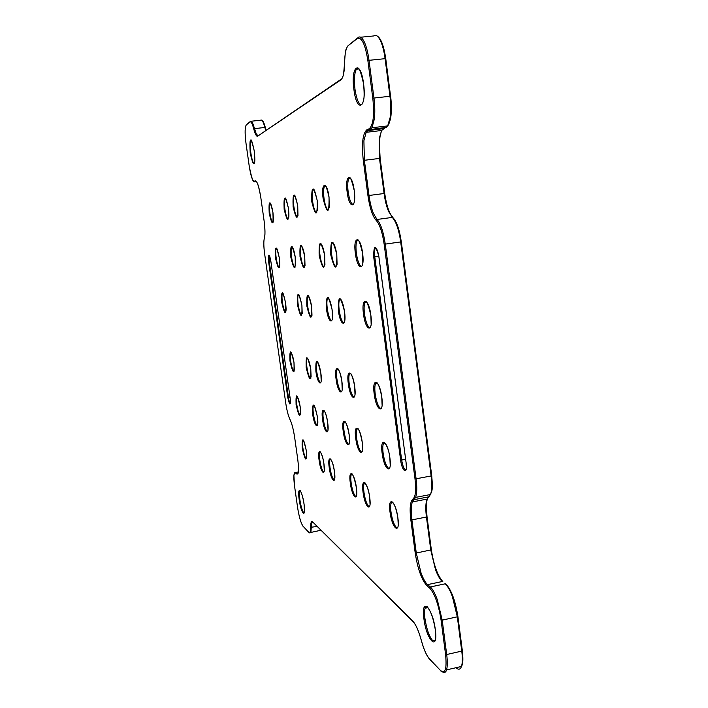 <?xml version="1.0" encoding="UTF-8"?>
<svg xmlns="http://www.w3.org/2000/svg" width="708" height="708" viewBox="0 0 708 708"><rect width="100%" height="100%" fill="white"/><g stroke="black" fill="none" stroke-linecap="round" stroke-linejoin="round"><path stroke-width="1.06" d="M435.314 629.616C438.482 652.555 426.437 640.271 423.906 618.721C420.632 596.41 432.491 606.96 435.314 629.616M427.305 606.721L425.127 608.216C424.411 610.464 424.366 613.986 424.977 618.792C426.588 628.978 429.101 636.2 432.517 640.457L435.084 640.837M254.207 150.733C255.066 167.221 253.73 168.044 250.207 153.185C249.304 136.697 250.632 135.883 254.207 150.733M251.11 140.281L250.933 140.458C250.057 142.352 250.03 146.556 250.862 153.061C251.933 159.831 253.092 163.327 254.34 163.539M304.077 504.238C306.272 519.283 301.112 514.017 299.192 499.565C296.979 484.821 302.05 489.334 304.077 504.238M300.201 490.6L299.75 490.98C299.227 492.343 299.254 495.202 299.847 499.574C300.909 506.282 302.192 510.663 303.697 512.725M270.297 203.125L269.916 203.214C269.226 202.851 270.845 200.665 272.916 212.356C273.518 225.861 272.279 226.197 269.208 213.365C268.58 199.851 269.819 199.514 272.925 212.356C274.023 224.038 272.881 220.471 273.235 222.002M270.456 203.32L269.996 203.382C269.297 204.922 269.261 208.214 269.907 213.258C270.819 219.029 271.845 222.082 272.996 222.427M310.794 369.222C311.139 382.355 309.6 381.754 306.175 367.408C305.776 354.239 307.316 354.841 310.794 369.222M307.431 358.098L306.998 358.505C306.378 360 306.352 362.947 306.918 367.364C307.883 373.461 309.069 377.099 310.476 378.276L310.847 378.284M285.501 198.284L285.067 198.55C285.439 196.656 286.545 199.86 288.404 208.152C288.935 222.657 287.51 223.038 284.147 209.303C283.581 194.788 285.005 194.408 288.413 208.152C289.368 217.082 288.634 216.675 288.687 217.834M285.713 198.532L285.094 198.612C284.297 200.337 284.227 203.869 284.899 209.187C285.882 215.374 287.023 218.639 288.333 218.984M291.094 352.283L290.572 352.407C289.661 350.991 292.501 352.159 293.988 362.611C294.44 374.93 293.094 374.408 289.97 361.045C289.484 348.699 290.829 349.23 293.997 362.62L294.333 370.178M291.183 352.531L290.678 352.611C290.112 353.956 290.103 356.752 290.661 360.991C291.563 366.691 292.634 370.072 293.864 371.142L294.13 371.16M317.184 200.337C317.52 216.71 315.724 217.197 311.794 201.798C311.387 185.425 313.175 184.93 317.184 200.337M313.573 189.337L313.042 189.815C312.069 191.903 311.936 195.851 312.644 201.665C313.741 208.603 315.113 212.258 316.75 212.612M341.902 381.453C344.132 397.108 337.99 394.303 336.079 379.161C333.822 363.868 339.875 365.85 341.902 381.453M338.043 368.85L337.123 369.461C336.397 371.222 336.335 374.435 336.928 379.116C338.017 385.957 339.433 390.073 341.194 391.471L341.805 391.427M294.634 195.373L294.147 195.762C294.484 193.505 295.67 196.797 297.705 205.63C298.192 220.728 296.652 221.144 293.112 206.878C292.59 191.753 294.13 191.337 297.723 205.621L297.979 215.577M294.891 195.665L294.147 195.762C293.289 197.603 293.209 201.267 293.891 206.754C294.909 213.179 296.121 216.568 297.537 216.922M320.866 373.187C322.963 387.683 317.68 385.276 315.874 371.222C315.529 357.558 317.202 358.213 320.866 373.187M317.29 361.576L316.777 362.054C316.113 363.629 316.078 366.673 316.653 371.178C317.662 377.514 318.919 381.311 320.441 382.559L320.874 382.55M354.204 190.284C356.788 208.674 349.363 210.108 347.177 192.195C344.566 174.363 351.867 171.796 354.204 190.284M349.982 177.797L348.849 178.602C347.637 181.186 347.416 185.664 348.177 192.036C349.425 199.948 351.115 204.081 353.221 204.435M381.789 397.135C384.294 414.985 376.311 411.339 374.231 394.161C371.682 376.762 379.541 379.346 381.789 397.135M377.028 382.621L375.559 383.568C374.718 385.674 374.603 389.188 375.222 394.117C376.452 401.896 378.196 406.64 380.462 408.339L381.488 408.189M329.034 197.116C329.291 214.258 327.326 214.798 323.14 198.718C320.733 182.381 326.857 180.221 329.034 197.116M325.335 185.62L324.529 186.213C323.476 188.452 323.308 192.576 324.043 198.576C325.193 205.833 326.654 209.63 328.441 209.993M354.681 386.479C357.009 402.843 350.301 399.781 348.336 383.984C345.982 368.01 352.584 370.178 354.681 386.479L355 394.604M350.593 373.284L349.469 373.974C348.708 375.842 348.628 379.169 349.23 383.931C350.363 391.073 351.885 395.391 353.796 396.887L354.531 396.816M292.147 246.694L291.687 246.95C290.723 245.437 293.714 246.322 295.174 256.924C295.661 271.005 294.201 271.093 290.82 257.172C290.298 243.065 291.758 242.986 295.192 256.924L295.484 265.996M292.377 246.959L291.723 247.048C290.979 248.703 290.926 252.048 291.563 257.075C292.537 263.234 293.696 266.615 295.032 267.217M317.388 416.72C319.397 430.57 314.405 427.446 312.662 414.047C312.316 401.268 313.892 402.153 317.388 416.72M314.016 405.188L313.458 405.622C312.883 407.038 312.865 409.844 313.414 414.012C314.379 420.092 315.573 423.835 317.007 425.251L317.467 425.304M276.562 248.278L276.164 248.375C276.669 247.127 277.713 250.269 279.288 257.827C279.846 270.969 278.58 271.04 275.492 258.048C274.908 244.888 276.173 244.818 279.297 257.827C280.226 266.491 279.527 265.394 279.616 266.5M276.731 248.49L276.253 248.552C275.598 250.039 275.571 253.172 276.182 257.96C277.094 263.703 278.138 266.863 279.306 267.429M300.219 406.985C300.617 418.95 299.245 418.171 296.094 404.649C295.661 392.648 297.033 393.427 300.219 406.985M297.192 396.294L296.785 396.639C296.254 397.931 296.263 400.586 296.794 404.622C297.687 410.295 298.767 413.773 300.033 415.047M321.034 243.756L320.335 244.304C319.175 243.127 322.406 241.357 324.653 255.243C324.954 271.084 323.114 271.191 319.149 255.561C318.804 239.693 320.644 239.587 324.671 255.243L324.937 264.898M321.405 244.154L320.335 244.304C319.441 246.287 319.326 250.004 320.007 255.446C321.105 262.358 322.485 266.155 324.158 266.827M349.168 434.739C351.389 450.288 345.115 446.35 343.23 431.376C340.982 416.171 347.168 419.304 349.168 434.739M345.123 421.632L344.23 422.26C343.566 423.933 343.513 426.959 344.079 431.349C345.159 438.155 346.593 442.411 348.38 444.111L349.115 444.137M304.732 256.376C305.148 271.031 303.573 271.12 300.006 256.65C299.537 241.977 301.112 241.888 304.732 256.376M301.502 245.738L300.997 246.154C300.201 247.915 300.13 251.375 300.785 256.553C301.803 262.951 303.033 266.465 304.467 267.093M324.105 410.516L323.45 411.012L323.76 410.383C325.255 411.764 326.556 415.817 327.671 422.534C329.769 436.96 324.379 433.579 322.582 419.667C320.494 405.569 325.804 408.25 327.689 422.561L328.016 429.96M324.273 410.87L323.45 411.012C322.839 412.516 322.813 415.392 323.361 419.64C324.37 425.959 325.645 429.862 327.185 431.367L327.724 431.42M362.584 253.083C365.133 271.314 357.54 271.182 355.389 253.491C352.796 235.799 360.275 234.808 362.584 253.083M358.115 239.994L356.947 240.879C355.859 243.313 355.673 247.481 356.381 253.367C357.629 261.243 359.337 265.562 361.496 266.332M389.878 457.828C392.365 475.528 384.232 470.422 382.17 453.456C379.638 436.19 387.665 440.243 389.878 457.828M384.559 442.589L383.417 443.615C382.674 445.598 382.586 448.872 383.161 453.439C384.391 461.182 386.152 466.094 388.453 468.192L389.648 468.138M336.813 254.553C336.999 271.111 334.99 271.226 330.778 254.898C330.521 238.304 332.53 238.189 336.813 254.553M332.91 242.552L332.087 243.198C331.123 245.322 330.99 249.181 331.68 254.783C332.822 262.004 334.309 265.96 336.132 266.668M362.231 442.146C364.531 458.377 357.69 454.085 355.743 438.464C353.407 422.605 360.151 426.021 362.231 442.146M357.885 428.375L356.823 429.11C356.133 430.871 356.071 433.986 356.637 438.447C357.761 445.553 359.301 450.022 361.248 451.837L362.115 451.846M301.909 305.307C302.325 318.981 300.838 318.768 297.431 304.661C296.971 290.961 298.457 291.174 301.909 305.307L302.219 313.803M298.732 294.705L298.298 295.086C297.608 296.661 297.572 299.829 298.183 304.59C299.148 310.724 300.325 314.21 301.688 315.06M323.937 463.846C325.928 477.608 320.83 473.59 319.113 460.315C317.104 446.819 322.122 450.2 323.937 463.846M320.423 451.899L319.883 452.35C319.343 453.704 319.343 456.359 319.857 460.306C320.821 466.36 322.034 470.218 323.494 471.864L324.034 471.979M285.634 302.962C286.129 315.741 284.828 315.556 281.722 302.404C281.182 289.599 282.483 289.784 285.634 302.962M282.775 293.085L282.465 293.377C281.846 294.802 281.828 297.785 282.421 302.334C283.324 308.06 284.377 311.308 285.581 312.095M306.396 451.023C306.75 462.643 305.343 461.616 302.183 447.943C301.785 436.278 303.192 437.305 306.396 451.023M303.254 439.978L302.847 440.332C302.36 441.562 302.369 444.093 302.874 447.934C303.776 453.589 304.865 457.156 306.148 458.642L306.546 458.749M328.282 297.687L327.574 298.28C326.335 297.192 329.565 294.855 332.079 309.644C334.362 325.476 328.388 324.202 326.45 308.838C326.167 293.484 328.052 293.758 332.096 309.653L332.388 318.591M328.671 298.112L327.574 298.28C326.751 300.165 326.662 303.661 327.3 308.759C328.388 315.635 329.795 319.574 331.503 320.565M356.381 487.564C358.584 502.99 352.186 497.945 350.318 483.13C348.079 468.023 354.398 472.28 356.381 487.564M352.142 473.918L351.265 474.572C350.664 476.157 350.637 479.006 351.168 483.13C352.239 489.909 353.69 494.299 355.513 496.29L356.363 496.405M311.688 306.714C312.042 320.919 310.431 320.689 306.838 306.015C306.431 291.784 308.042 292.015 311.688 306.714M308.307 295.67L307.794 296.112C307.06 297.794 307.006 301.068 307.626 305.945C308.635 312.316 309.874 315.954 311.352 316.848M334.45 471.537C336.512 485.83 331.017 481.502 329.238 467.723C327.158 453.704 332.583 457.359 334.45 471.537L334.787 478.458M330.716 459.041L330.07 459.554C329.512 460.979 329.494 463.705 330.025 467.723C331.017 474.006 332.309 478.033 333.884 479.794L334.512 479.909M366.142 301.528L364.965 302.475C366.001 299.015 367.956 303.263 370.842 315.219C373.399 333.309 365.638 331.645 363.514 314.184C360.947 296.617 368.585 297.174 370.868 315.237L371.16 324.388M366.815 302.201L364.965 302.475C363.992 304.767 363.841 308.644 364.505 314.087C365.753 321.919 367.47 326.423 369.673 327.6M397.887 517.911C400.356 535.46 392.064 528.929 390.037 512.167C387.524 495.025 395.701 500.529 397.887 517.911M392.621 502.034L391.205 503.025C390.542 504.875 390.48 507.928 391.02 512.185C392.241 519.884 394.029 524.973 396.365 527.442L397.728 527.531M344.522 311.44C346.867 327.981 340.353 326.592 338.353 310.555C338.159 294.528 340.212 294.82 344.522 311.44M340.424 298.918L339.575 299.608C338.707 301.626 338.592 305.245 339.247 310.476C340.389 317.653 341.884 321.768 343.743 322.821M369.7 497.299C371.992 513.406 365.009 507.901 363.08 492.467C360.761 476.705 367.647 481.343 369.7 497.299M365.142 482.953L364.107 483.706C363.487 485.369 363.443 488.29 363.983 492.467C365.098 499.547 366.656 504.158 368.638 506.3M363.558 83.633C366.983 108.474 356.77 113.643 353.92 89.544C350.425 65.773 360.425 58.534 363.558 83.633M358.142 68.145L356.372 69.216C354.372 73.136 353.911 79.845 354.991 89.314C356.673 99.961 358.983 105.067 361.903 104.642M298.13 473.139L297.13 473.325L298.015 473.466M312.812 522L311.936 522.646L311.485 524.699L310.892 532.327L309.723 532.938M319.343 530.77L320.945 530.159M317.211 526.451L310.679 527.301C310.653 522.513 311.361 520.716 312.803 521.938L412.959 621.323C415.897 624.491 418.685 630.846 421.34 640.404C423.8 649.351 426.508 655.511 429.446 658.883L440.429 670.405C445.27 674.255 446.978 668.918 445.562 654.413L441.066 620.058C438.535 604.375 434.712 593.685 429.597 587.994L426.853 585.64C421.587 579.719 417.711 568.843 415.215 553.01L410.835 519.876C409.463 508.326 410.171 501.37 412.95 498.998C415.605 496.786 416.286 490.051 414.994 478.794L384.161 244.242C382.417 232.41 379.762 224.48 376.222 220.436C372.488 216.161 369.735 207.895 367.948 195.638L363.301 160.477C361.496 143.777 362.682 133.555 366.841 129.812L369.231 128.723C373.302 125.201 374.497 115.059 372.806 98.279L367.877 60.587C365.231 44.25 361.726 36.887 357.372 38.498L348.336 45.524C346 47.746 344.769 53.41 344.637 62.49C344.469 72.163 343.194 77.968 340.831 79.907L257.685 136.148C256.464 136.697 255.128 134.219 253.694 128.741C252.34 123.626 251.119 121.369 250.048 121.971L246.304 124.882C244.853 127.148 244.756 133.334 246.021 143.423L249.234 166.106C250.791 175.956 252.473 181 254.278 181.248L255.234 180.814C257.208 181.053 259.066 186.629 260.81 197.523L264.093 220.781C265.164 228.985 265.261 234.746 264.376 238.056C263.571 241.136 263.659 246.402 264.642 253.853L285.74 403.064C286.837 410.366 288.262 415.853 290.006 419.525C291.891 423.481 293.439 429.446 294.652 437.411L297.803 459.775C299.05 470.077 298.67 474.803 296.661 473.971L295.528 473.006C293.705 472.289 293.369 476.564 294.519 485.83L297.555 507.264C299.077 516.84 300.909 523.159 303.059 526.23L308.741 532.195C310.042 533.389 310.688 531.761 310.679 527.301M256.411 181.567L254.34 181.699M412.95 498.998L413.968 499.689L428.747 496.83L430.482 494.52C431.942 490.6 432.163 484.405 431.137 475.953L416.1 478.794C417.145 487.272 416.985 493.476 415.605 497.397L412.357 501.937L411.826 503.733C411.003 507.707 411.029 513.096 411.906 519.893L426.446 517.026C425.588 510.238 425.605 504.857 426.49 500.892L427.057 499.087L429.305 496.414M442.792 581.551C437.553 575.569 433.739 564.984 431.349 549.806L416.286 553.045L420.906 572.48C423.083 578.533 425.304 582.587 427.561 584.622L442.314 581.507C439.978 579.489 437.686 575.471 435.455 569.444L430.774 550.081L426.446 517.026L426.986 516.69C425.897 507.831 426.181 501.485 427.844 497.653M429.597 587.994L430.314 586.967C432.615 589.012 434.933 593.233 437.27 599.614L442.199 620.137L457.324 616.827L452.332 596.384C449.934 590.03 447.544 585.843 445.164 583.817L430.314 586.967L427.561 584.622L426.853 585.64M456.173 667.777C458.536 669.998 460.28 669.591 461.43 666.573L461.466 666.458C462.519 663.13 462.616 658.015 461.758 651.103L446.695 654.519C447.562 661.449 447.509 666.573 446.527 669.892L446.491 670.007C445.695 672.299 444.527 673.069 442.969 672.317M393.152 218.135C396.843 222.144 399.551 230.047 401.286 241.835C399.569 229.879 396.799 221.834 393.02 217.71L388.674 211.648C386.595 206.727 385.064 200.683 384.09 193.514L369.018 195.479C370.001 202.665 371.505 208.736 373.541 213.683L377.037 219.471C380.718 223.648 383.462 231.852 385.267 244.11L400.693 241.932C398.896 229.719 396.091 221.551 392.285 217.409L377.037 219.471L376.222 220.436M383.763 128.608L367.824 130.617L366.151 132.316L363.903 140.697L364.372 160.291L379.497 158.433L379.161 138.874L381.568 130.502L387.683 125.918L390.223 117.183C391.002 110.988 390.913 104.023 389.958 96.27L373.948 98.049C374.921 105.819 375.054 112.811 374.355 119.015L371.974 127.75L370.222 129.537L386.409 127.369M357.372 38.498L358.124 37.48C360.071 36.081 362.107 37.533 364.248 41.843C366.372 46.383 367.965 52.551 369.018 60.33L385.09 58.667C384.046 50.914 382.435 44.772 380.249 40.25C378.045 35.966 375.93 34.524 373.895 35.931L360.655 37.232M250.048 121.971L250.535 121.316C251.331 120.776 252.26 121.988 253.322 124.953L256.331 134.104L257.907 135.591M265.73 130.361L263.748 123.767C262.659 120.811 261.695 119.608 260.863 120.156L251.198 121.245M265.288 127.413L253.694 128.741M382.152 129.706C379.258 135.591 378.576 145.158 380.099 158.38L384.683 193.443C386.294 204.745 388.887 212.727 392.453 217.4M401.321 241.835L431.73 475.714L431.137 475.953L400.693 241.932L401.321 241.835L431.73 475.714C433.163 492.104 431.57 490.98 430.482 494.52L415.605 497.397L413.348 499.574L412.357 501.937L427.057 499.087C427.092 501.813 425.508 500.317 427.03 516.769L431.349 549.806L427.004 516.805M431.331 549.851C433.606 564.533 437.332 575.082 442.5 581.489M446.093 584.489C451.412 590.118 455.332 600.747 457.855 616.376L457.908 616.5C455.368 600.694 451.385 589.906 445.969 584.135L445.615 583.861M457.881 616.562L462.342 650.758C463.545 662.768 462.474 663.564 461.466 666.458L446.527 669.892C445.952 672.68 443.951 672.954 440.526 670.706L440.783 670.972M462.315 650.829C463.271 658.944 462.917 664.343 461.253 667.033M385.718 58.746L390.577 96.253L389.958 96.27L385.09 58.667L385.718 58.746M376.408 35.612C380.577 37.285 383.692 44.976 385.754 58.684L390.577 96.306C392.09 110.448 391.223 120.183 387.993 125.502M387.639 125.918L386.577 126.697M384.161 244.242L385.267 244.11L416.1 478.794L414.994 478.794M348.336 45.524L357.425 38.028M287.758 397.347L268.562 261.332C268.164 253.145 268.925 253.119 270.845 261.225L290.227 398.719C290.519 406.215 289.696 405.755 287.758 397.347L289.988 397.046M375.93 247.871L375.151 248.561C374.178 247.517 376.86 245.304 378.851 256.561L406.153 463.138C407.843 475.174 402.002 471.705 400.613 460.058L373.682 256.792C373.771 244.437 375.497 244.366 378.877 256.57L406.135 463.041M367.877 60.587L369.018 60.33L373.948 98.049L372.806 98.279M384.683 193.461L384.09 193.514L379.497 158.433L380.125 158.388L379.364 143.379L380.028 136.396L381.568 130.502L366.151 132.316L367.337 130.529L370.222 129.537L367.824 130.617L366.841 129.812M363.301 160.477L364.372 160.291L369.018 195.479L367.948 195.638M257.685 136.148L340.929 79.376M461.758 651.103L457.324 616.827L457.908 616.5L462.342 650.758L461.758 651.103M441.066 620.058L442.199 620.137L446.695 654.519L445.562 654.413M410.835 519.876L411.906 519.893L416.286 553.045L415.215 553.01M376.382 248.384L375.151 248.561C374.435 250.198 374.293 252.898 374.744 256.668L401.666 460.05L405.622 459.315M373.682 256.792L378.78 256.084M400.613 460.058L401.666 460.05C402.799 466.554 404.259 469.82 406.038 469.846M264.093 220.79L260.801 197.523C258.827 186.292 257.075 180.876 255.553 181.266L254.915 181.752L254.278 181.248M246.304 124.882L250.074 121.679M294.51 485.794L293.891 475.449L294.794 472.661L298.378 471.917M295.528 473.006L295.997 472.36L297.13 473.325L296.661 473.971M269.314 255.499L269.226 261.243L270.81 261.022M268.562 261.332L269.226 261.243L288.421 397.312C288.997 400.896 289.661 402.994 290.404 403.587M290.466 403.109L290.227 398.719M269.359 255.579L269.022 255.367C268.934 255.995 269.199 252.712 270.837 261.225L290.218 398.701M285.74 403.064L285.74 403.029C286.837 410.392 288.271 415.932 290.041 419.658L290.156 419.817M290.006 419.525L290.041 419.658C291.9 423.552 293.431 429.464 294.634 437.394L294.643 437.376M264.509 237.605L264.376 238.056M294.652 437.411L297.794 459.731M264.084 220.781L264.093 220.781C265.049 228.914 265.226 234.375 264.606 237.189M246.304 124.705L245.411 127.174C244.888 130.998 245.092 136.414 246.012 143.432L249.225 166.114C251.57 178.018 253.358 183.213 254.597 181.699L255.553 181.266L255.234 180.814M297.555 507.264L297.546 507.22C299.068 516.893 300.927 523.283 303.13 526.425L303.281 526.593M303.059 526.23L308.998 532.584M308.741 532.195L310.839 532.443L321.016 530.23M412.959 621.323L413.295 621.845M341.539 78.96L340.831 79.907M429.446 658.883L429.783 659.422M440.429 670.405L429.552 659.175C426.552 655.714 423.809 649.475 421.322 640.448C418.676 630.943 415.923 624.668 413.065 621.615L312.874 522.141C311.83 522.07 311.52 522.23 311.936 522.646L313.148 522.415M390.612 96.261C391.984 106.35 391.09 116.749 390.55 118.422L387.683 125.918L371.974 127.75L369.726 129.44L369.231 128.723M435.278 629.562L435.73 636.943M251.499 140.388L250.898 140.361C250.535 141.724 250.667 134.219 254.199 150.742C255.508 162.813 254.393 161.973 254.57 162.716M300.334 490.874L299.75 490.98L300.227 490.741C301.705 492.989 302.98 497.476 304.059 504.211L304.484 511.875M307.688 358.398L306.927 358.345C305.847 357.195 308.776 356.584 310.777 369.204L311.113 377.019M314.069 189.682L313.042 189.815C313.573 187.275 314.945 190.788 317.166 200.346L317.414 210.78M338.344 369.257L337.123 369.461L337.318 368.656C338.964 369.24 340.486 373.497 341.875 381.426L342.212 389.533M317.591 361.921L316.777 362.054L317.042 361.425C318.476 362.593 319.742 366.505 320.848 373.169L321.184 381.099M377.541 383.232L375.559 383.568L375.948 382.391C378.099 382.754 380.037 387.657 381.754 397.091L382.108 405.241M325.751 186.054L324.529 186.213C325.184 183.478 326.68 187.116 329.016 197.134L329.255 207.798M314.157 405.498L313.379 405.427C314.078 403.879 315.414 407.631 317.37 416.702L317.724 424.039M297.298 396.551L296.67 396.418C295.705 395.17 298.484 395.604 300.21 406.967L300.555 414.109M345.442 422.048L344.23 422.26L344.345 421.455C345.938 421.685 347.539 426.101 349.15 434.712L349.495 442.243M301.776 246.048L300.997 246.154C299.9 245.048 302.723 243.8 304.723 256.376L305.015 265.668M358.744 240.631L356.947 240.879C357.956 237.534 359.823 241.605 362.558 253.083L362.832 263.119M389.851 457.802L390.214 465.262M333.362 243.012L332.087 243.198C330.884 241.879 334.45 240.039 336.796 254.553L337.07 264.376M362.204 442.128L362.549 449.66M320.574 452.217L319.786 452.138C318.662 450.27 322.211 451.899 323.919 463.811L324.273 470.714M282.961 293.307L282.368 293.192C282.625 291.333 283.704 294.59 285.616 302.953C286.501 311.467 285.873 309.989 285.952 311.139M303.36 440.243L302.723 440.102C303.449 439.066 304.67 442.695 306.378 450.996L306.732 457.749M356.363 487.538L356.717 494.538M308.591 295.988L307.794 296.112C306.661 295.386 309.254 292.793 311.67 306.706L311.989 315.379M393.02 502.68L391.205 503.025C390.789 502.238 391.17 501.901 392.365 502.016C394.701 504.477 396.533 509.751 397.861 517.84L398.232 524.743M340.893 299.413L339.575 299.608L340.106 298.749C341.814 299.873 343.283 304.104 344.495 311.431L344.805 320.494M369.673 497.273L370.036 504.255M363.531 83.677C364.293 91.872 364.328 97.315 363.638 99.987M350.584 178.389L348.849 178.602C349.823 175.398 351.602 179.301 354.186 190.293M350.911 373.736L349.469 373.974L349.699 373.072C351.442 373.408 353.097 377.868 354.664 386.453M385.267 443.288L383.417 443.615C382.479 439.279 388.595 445.421 389.851 457.775M358.257 428.853L356.823 429.11L356.982 428.198C358.655 428.181 360.399 432.818 362.204 442.102M298.98 294.979L298.254 294.953C298.785 293.209 299.997 296.661 301.9 305.298M352.469 474.351L351.265 474.572L351.31 473.785C352.699 473.36 354.381 477.944 356.354 487.52M330.893 459.404L330.07 459.554L330.309 458.881C331.866 460.209 333.238 464.421 334.433 471.501M365.425 483.458L364.107 483.706C362.478 480.918 367.709 482.759 369.673 497.246M427.951 607.606L425.127 608.216C424.534 607.101 425.181 606.614 427.074 606.747C430.641 610.562 433.367 618.146 435.27 629.5M363.531 83.65C360.593 70.163 358.204 65.348 356.372 69.216L359.018 68.933M261.624 120.112C262.81 120.245 264.031 122.652 265.279 127.325L266.093 130.113M380.125 158.388L384.718 193.443C386.444 205.285 389.143 213.303 392.807 217.515M406.118 463.112L406.383 467.696M264.482 237.711C263.544 240.87 263.597 246.251 264.633 253.853L285.731 403.047M294.51 485.812L297.546 507.238M344.61 62.454L343.628 73.809M344.61 62.348C345.017 53.888 345.672 49.179 346.584 48.224M347.106 47.1L348.194 45.507"/></g></svg>
